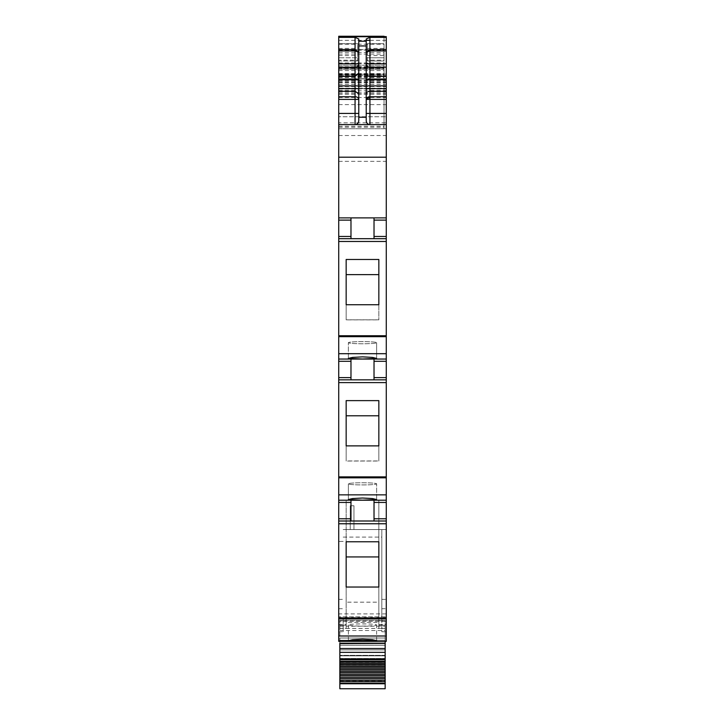 <?xml version="1.0" encoding="UTF-8"?>
<svg xmlns="http://www.w3.org/2000/svg" width="725" height="725" viewBox="0 0 725 725"><rect width="100%" height="100%" fill="white"/><g stroke="black" fill="none" stroke-linecap="round" stroke-linejoin="round"><path stroke-width="0.54" stroke-dasharray="3.62 2.72" d="M338.729 631.747L343.188 631.747L343.188 617.954L338.729 617.954L338.729 640.61L376.619 640.61L338.729 640.61L376.619 640.61L338.729 640.61L338.729 641.353L338.729 640.61L338.729 641.353L376.619 641.353L376.619 640.61L376.619 641.353L376.619 640.61L376.619 641.353L386.271 641.353L386.271 631.747L381.812 631.747L381.812 617.954L386.271 617.954L386.271 631.747M343.188 617.954L343.188 631.747M338.729 500.205L386.271 500.205L386.271 379.846L350.982 379.846L350.982 377.616L338.729 377.616L338.729 379.846L386.271 379.846L338.729 379.846L338.729 500.205L386.271 500.205L338.729 500.205L338.729 624.642L338.729 541.43L343.188 541.43L338.729 541.43L338.729 617.954M338.729 122.815L338.729 68.268L338.729 122.815L386.271 122.815L386.271 88.622L338.729 88.622L338.729 36.622M386.271 379.846L386.271 336.672L338.729 336.672L338.729 36.25L338.729 88.151L386.271 88.151L386.271 116.743L338.729 116.743L386.271 116.743L386.271 88.151M338.729 88.55L386.271 88.55L338.729 88.622L338.729 86.52L338.729 116.743L338.729 88.151M338.729 336.672L338.729 377.616M338.729 60.193L338.729 43.681L338.729 60.193L357.67 60.193L357.67 60.991L339.472 60.991L357.67 60.991L357.67 43.681L339.472 43.681L357.67 43.681L357.67 60.193M381.812 617.954L381.812 529.549L343.188 529.549L381.812 529.549L381.812 631.747M338.729 599.376L343.188 599.376M338.729 608.728L343.188 608.728M339.844 662.17L385.156 662.17L385.156 659.931L339.844 659.931L339.844 664.897L339.844 628.439L346.16 628.439L346.16 619.087L338.729 619.114L346.16 619.087L346.16 500.205L346.16 624.642L346.16 622.458L378.84 622.458L378.84 624.642L378.84 619.087L386.271 619.087L378.84 619.114L378.84 500.205L378.84 622.458M362.5 500.177L348.381 499.543L352.522 498.564L362.5 498.021L372.478 498.564L376.619 499.543L376.619 483.847A14.119 1.078 0 0 0 362.5 482.759A14.119 1.078 0 0 0 348.381 483.847A14.119 1.078 0 0 0 362.5 484.925A14.119 1.078 0 0 0 376.619 483.847A14.119 1.078 0 0 1 362.5 484.925A14.119 1.078 0 0 1 348.381 483.847A14.119 1.078 0 0 1 362.5 482.759A14.119 1.078 0 0 1 376.619 483.847L376.619 499.543L362.5 500.177M346.16 445.803L378.84 445.803L378.84 400.544L378.84 460.955L346.16 460.955L346.16 400.544L378.84 400.544M386.271 359.047L338.729 359.047L386.271 359.047L345.789 359.047L350.982 359.047L350.982 377.616M362.5 359.029L376.619 358.395L372.478 357.407L362.5 356.863L352.522 357.407L348.381 358.395L348.381 342.689A14.119 1.078 0 0 0 362.5 343.768A14.119 1.078 0 0 0 376.619 342.689A14.119 1.078 0 0 0 362.5 341.611A14.119 1.078 0 0 0 348.381 342.689A14.119 1.078 0 0 1 362.5 341.611A14.119 1.078 0 0 1 376.619 342.689A14.119 1.078 0 0 1 362.5 343.768A14.119 1.078 0 0 1 348.381 342.689L348.381 358.395L362.5 359.029M386.271 336.672L386.271 238.697L338.729 238.697L386.271 238.697L386.271 217.89L374.018 217.89L374.018 238.697L350.982 238.697L350.982 236.468L338.729 236.468M378.84 259.387L378.84 304.654L346.16 304.654L346.16 259.387L378.84 259.387L378.84 319.807L346.16 319.807L346.16 274.548L378.84 274.548M386.271 236.468L374.018 236.468L374.018 238.697L386.271 238.697M374.018 236.468L374.018 217.89L338.729 217.89L374.018 217.89L350.982 217.89L350.982 236.468M386.271 217.89L386.271 128.742L384.042 128.742L384.042 68.268L384.042 75.699L386.271 75.699M338.729 66.908L384.042 66.908L384.042 128.742L386.271 128.742L386.271 122.815M384.042 66.908L384.042 49.626L338.729 49.626L384.042 49.626L384.042 71.177L384.042 36.622L384.042 77.557L384.042 75.699L338.729 75.699L384.042 75.699M338.729 75.627L384.042 75.627L384.042 71.177M338.729 36.25L384.042 36.25M338.729 68.268L384.042 68.268L338.729 68.268M338.729 128.742L384.042 128.742L384.042 65.223L384.042 128.742L384.042 65.223L384.042 128.742L338.729 128.742L384.042 128.742M338.729 74.213L386.271 74.213L338.729 74.213M338.729 88.368L386.271 88.622L386.271 36.622M385.528 78.889L384.042 78.889L385.528 78.889M339.472 78.889L384.042 78.889L339.472 78.889M338.729 124.582L386.271 124.582M345.789 359.047L338.729 359.047L345.789 359.047M338.729 65.223L384.042 65.223L338.729 65.223M338.729 60.991L339.472 60.991L338.729 60.991M338.729 43.681L339.472 43.681L338.729 43.681M339.472 57.792L357.67 57.792L339.472 57.792M386.271 617.954L386.271 529.549L381.812 529.549L386.271 529.549L386.271 608.728L381.812 608.728L381.812 529.549L381.812 599.376L386.271 599.376M381.812 599.376L381.812 608.728M353.954 529.549L353.954 505.769L353.954 529.549L350.238 529.549L350.238 505.769L350.238 529.549L350.238 505.769L350.238 529.549L350.238 505.769L350.238 529.549L350.238 505.769L350.238 529.549L350.238 505.769L353.954 505.769L350.238 505.769L353.954 505.769L353.954 529.549L350.238 529.549L350.238 505.769L353.954 505.769L350.238 505.769L353.954 505.769L353.954 529.549L350.238 529.549L353.954 529.549L353.954 505.769L350.238 505.769L353.954 505.769L353.954 529.549L350.238 529.549L353.954 529.549L353.954 505.769L350.238 505.769L353.954 505.769L353.954 529.549L350.238 529.549L353.954 529.549L353.954 505.769L353.954 529.549L350.238 529.549L353.954 529.549M339.844 628.439L339.844 625.186L346.16 625.186L346.16 628.439L378.84 628.439L378.84 500.205L346.16 500.205L346.16 622.458M386.271 500.205L386.271 624.642L386.271 616.839L338.729 616.839L386.271 616.839L386.271 608.728M378.84 445.803L378.84 460.955M346.16 400.544L346.16 415.697L378.84 415.697M346.16 415.697L346.16 460.955M374.018 379.846L374.018 359.047M346.16 259.387L346.16 274.548M346.16 304.654L346.16 319.807M378.84 304.654L378.84 319.807M367.33 60.193L367.33 57.792L384.042 57.792L367.33 57.792L367.33 43.681L367.33 60.991L384.042 60.991L384.042 43.681L384.042 60.991L367.33 60.991L367.33 60.193L384.042 60.193M366.216 41.225L366.216 120.867M358.087 123.042A3.716 3.716 180 0 0 358.784 120.867L358.784 38.987M374.018 238.697L374.018 220.119L386.271 220.119M378.84 259.478L378.84 274.63M378.84 304.727L378.84 319.879L378.84 304.727M346.16 319.879L346.16 304.727L346.16 319.879L378.84 319.879M346.16 259.478L346.16 274.63M346.16 400.626L346.16 415.788M378.84 400.626L378.84 415.788M378.84 445.875L378.84 461.037L378.84 445.875M346.16 461.037L346.16 445.875L346.16 461.037L378.84 461.037M350.982 500.205L350.982 521.003M374.018 521.003L374.018 500.205M346.16 541.783L346.16 556.936M378.84 541.783L378.84 556.936M378.84 587.033L378.84 602.185L378.84 587.033M346.16 602.185L346.16 587.033L346.16 602.185L378.84 602.185M362.5 623.917A14.119 1.078 0 0 1 376.619 624.995A14.119 1.078 0 0 1 362.5 626.074A14.119 1.078 0 0 1 348.381 624.995A14.119 1.078 0 0 1 362.5 623.917M367.33 43.681L384.042 43.681L367.33 43.681M386.271 613.885L338.729 613.885M385.156 641.353L385.156 620.555L339.844 620.555L339.844 628.357L339.844 626.21L346.16 626.21L346.16 500.205L378.84 500.205L378.84 625.285M339.844 643.22L339.844 655.844L385.156 655.844L339.844 655.844L339.844 640.238L339.844 645.259L385.156 645.259L385.156 648.413L339.844 648.413L339.844 649.899L385.156 649.899L385.156 655.844L339.844 655.844L385.156 655.844L385.156 658.445L385.156 640.238L339.844 640.238L339.844 620.555L385.156 620.555L385.156 625.285M378.84 625.186L378.84 628.439L385.156 628.439L385.156 625.186L378.84 625.294L385.156 625.186M339.844 630.523L385.156 630.523L385.156 628.439M385.156 630.523L385.156 662.17M339.844 688.75L339.844 659.931L385.156 659.931L339.844 659.931L385.156 659.931L385.156 658.445L385.156 659.931L339.844 659.931L339.844 658.445L339.844 659.931L385.156 659.931L385.156 688.75M385.156 643.401L339.844 643.401L385.156 643.401L385.156 638.009L385.156 645.259L339.844 645.259L339.844 648.413L339.844 638.009L339.844 640.238L385.156 640.238L385.156 649.899L339.844 649.899L339.844 658.445L339.844 649.899L385.156 649.899L385.156 655.327L385.156 652.355M339.844 638.009L385.156 638.009L385.156 640.238L385.156 638.009L339.844 638.009M385.156 655.844L385.156 655.327L385.156 655.844L339.844 655.844M385.156 648.522L385.156 643.619M339.844 640.238L385.156 640.238L339.844 640.238M339.844 648.413L385.156 648.413L385.156 649.899L339.844 649.899L339.844 648.413M346.16 625.294L346.16 626.21L385.156 626.21M339.844 625.294L339.844 626.21M338.729 620.827L346.16 620.827M338.729 494.849L386.271 494.849M338.729 477.82L386.271 477.82M338.729 476.887L386.271 476.887M338.729 382.61L386.271 382.61M350.982 361.277L338.729 361.277M386.271 353.691L338.729 353.691M338.729 335.738L386.271 335.738M338.729 241.461L386.271 241.461M350.982 220.119L338.729 220.119M338.729 161.358L386.271 161.358M338.729 135.521L386.271 135.521M338.729 127.238L384.042 127.238M338.729 124.628L384.042 124.628M338.729 70.561L384.042 70.561M338.729 63.012L384.042 63.012M338.729 52.372L384.042 52.372M338.729 54.076L384.042 54.076M338.729 62.975L384.042 62.975M338.729 66.7L384.042 66.7M338.729 68.494L384.042 68.494M338.729 50.125L384.042 50.125M338.729 44.207L384.042 44.207M338.729 67.226L384.042 67.226M338.729 68.141L384.042 68.141M338.729 74.874L384.042 74.874M338.729 76.297L384.042 76.297M338.729 77.475L384.042 77.475M338.729 74.349L384.042 74.349M338.729 73.606L384.042 73.606M338.729 76.732L384.042 76.732M338.729 126.25L384.042 126.25M338.729 104.617L386.271 104.617M338.729 80.312L386.271 80.312M338.729 75.59L386.271 75.59M338.729 78.753L386.271 78.753L338.729 78.753M338.729 80.122L386.271 80.122M338.729 80.475L386.271 80.475M338.729 82.324L386.271 82.324M338.729 84.327L386.271 84.327M338.729 85.623L386.271 85.623L338.729 85.632M338.729 86.52L386.271 86.492M338.729 88.504L386.271 88.504M338.729 86.13L386.271 86.13L338.729 86.13M338.729 88.287L386.271 88.287M338.729 92.157L386.271 92.157M338.729 93.978L386.271 93.978M338.729 94.132L386.271 94.132M338.729 97.54L386.271 97.531M384.042 97.54L384.042 116.743M338.729 90.163L386.271 90.163M338.729 88.305L386.271 88.305M338.729 84.299L386.271 84.299M338.729 82.75L386.271 82.75M338.729 81.418L386.271 81.418M338.729 74.05L386.271 74.05M338.729 63.755L386.271 63.755M338.729 40.337L366.216 40.337M369.931 40.337L386.271 40.337M338.729 67.724L384.042 67.724L338.729 67.724M338.729 69.346L384.042 69.346L338.729 69.346M338.729 55.553L357.67 55.553M338.729 48.385L357.67 48.385M386.271 377.616L374.018 377.616M386.271 361.277L374.018 361.277M378.84 620.827L386.271 620.827M367.33 55.553L384.042 55.553M367.33 48.385L384.042 48.385M343.188 537.107L381.812 537.107M338.729 617.564L386.271 617.564M339.844 625.285L346.16 625.285M339.844 658.808L385.156 658.808M339.844 662.405L385.156 662.405M339.844 664.734L385.156 664.734M339.844 658.445L385.156 658.445L339.844 658.445M385.156 655.327L339.844 655.327L385.156 655.327M339.844 661.581L385.156 661.581M339.844 681.119L385.156 681.119M385.156 621.28L339.844 621.28M338.729 77.557L384.042 77.557M338.729 88.622L386.271 88.622M338.729 86.393L386.271 86.393M338.729 85.876L386.271 85.876M338.729 94.014L386.271 94.014M338.729 93.742L386.271 93.742M348.381 499.543L348.381 483.847L348.381 499.543M376.619 358.395L376.619 342.689L376.619 358.395M376.619 640.701L376.619 624.995M348.381 640.701L348.381 624.995M338.729 624.642L346.16 624.642M378.84 624.642L386.271 624.642M339.844 664.897L385.156 664.897M339.844 628.357L346.16 628.357M378.84 628.357L385.156 628.357"/><path stroke-width="1.09" d="M338.729 635.997L338.729 641.353L386.271 641.353L386.271 521.003L338.729 521.003L338.729 635.997L386.271 635.997M350.982 359.047L350.982 377.616L338.729 377.616L338.729 521.003L345.789 521.003L338.729 521.003M338.729 377.616L338.729 359.047L386.271 359.047L386.271 361.277L374.018 361.277L374.018 379.846M350.982 217.89L350.982 236.468L338.729 236.468L338.729 359.047M338.729 236.468L338.729 157.198L386.271 157.198L386.271 220.119L374.018 220.119L374.018 217.89L374.018 238.697M366.216 42.893L366.216 38.987L369.931 37.374L386.271 37.374L386.271 36.622L338.729 36.622L338.729 157.198M338.729 36.25L384.042 36.25M338.729 124.582L386.271 124.582L386.271 113.435L369.931 113.435L369.931 124.582C367.675 124.365 366.433 123.123 366.216 120.867C366.696 123.386 367.928 124.628 369.931 124.582C367.675 124.365 366.433 123.123 366.216 120.867L366.216 41.225L358.784 41.225L358.784 38.987L355.069 37.374L355.069 50.904L358.784 52.209M386.271 124.582L386.271 157.198M338.729 217.89L386.271 217.89M350.982 236.468L350.982 238.697L338.729 238.697L386.271 238.697L386.271 359.047M346.16 304.727L346.16 259.478L378.84 259.478L378.84 304.727L346.16 304.727L346.16 274.63L378.84 274.63L378.84 304.727M362.5 359.029L348.381 358.395L352.522 357.407L362.5 356.863L372.478 357.407L376.619 358.395L362.5 359.029M350.982 377.616L350.982 379.846L338.729 379.846L386.271 379.846L386.271 502.434L374.018 502.434L374.018 521.003L345.789 521.003L350.982 521.003L350.982 502.434L338.729 502.434M346.16 445.875L346.16 400.626L378.84 400.626L378.84 445.875L346.16 445.875L346.16 415.788L378.84 415.788L378.84 445.875M338.729 500.205L386.271 500.205M362.5 500.177L376.619 499.543L372.478 498.564L362.5 498.021L352.522 498.564L348.381 499.543L362.5 500.177M350.982 500.205L350.982 502.434M386.271 502.434L386.271 521.003L374.018 521.003M346.16 587.033L346.16 541.783L378.84 541.783L378.84 587.033L346.16 587.033L346.16 556.936L378.84 556.936L378.84 587.033M362.5 641.335L376.619 640.701L372.478 639.713L362.5 639.178L352.522 639.713L348.381 640.701L362.5 641.335M386.271 37.374L386.271 113.435M358.784 41.225L358.784 45.947L366.216 45.947M358.087 123.042A3.716 3.716 180 0 1 355.069 124.582C357.062 124.637 358.304 123.395 358.784 120.867L358.784 45.947M358.784 52.336L355.069 49.499L338.729 49.499M386.271 220.119L386.271 238.697M374.018 359.047L374.018 361.277M386.271 361.277L386.271 379.846M374.018 500.205L374.018 502.434M366.216 52.209L369.931 50.904L369.931 49.499L386.271 49.499M366.216 52.336L369.931 49.499L369.931 37.374M338.729 641.353L376.619 641.353M385.156 641.353L385.156 643.22L339.844 643.22L339.844 662.043L385.156 662.043L385.156 663.402L339.844 663.402L339.844 664.617L385.156 664.617L385.156 666.021L339.844 666.021L339.844 667.272L385.156 667.272L385.156 668.722L339.844 668.722L339.844 670.009L385.156 670.009L385.156 671.495L339.844 671.495L339.844 672.818L385.156 672.818L385.156 674.341L339.844 674.341L339.844 675.691L385.156 675.691L385.156 677.25L339.844 677.25L339.844 678.618L385.156 678.618L385.156 680.204L339.844 680.204L339.844 681.591L385.156 681.591L385.156 683.195L339.844 683.195L339.844 688.75L385.156 688.75L385.156 683.195M385.156 643.22L339.844 643.401L385.156 643.401L385.156 648.522L339.844 648.522M339.844 658.916L385.156 658.916L385.156 648.522L385.156 652.355L339.844 652.355M339.844 681.591L339.844 683.195M385.156 681.591L385.156 680.204M339.844 678.618L339.844 680.204M385.156 678.618L385.156 677.25M339.844 675.691L339.844 677.25M385.156 675.691L385.156 674.341M339.844 672.818L339.844 674.341M385.156 672.818L385.156 671.495M339.844 670.009L339.844 671.495M385.156 670.009L385.156 668.722M339.844 667.272L339.844 668.722M385.156 667.272L385.156 666.021M339.844 664.617L339.844 666.021M385.156 664.617L385.156 663.402M339.844 662.043L339.844 663.402M385.156 662.043L385.156 661.327L339.844 661.327M385.156 658.916L385.156 661.327M339.844 643.619L385.156 643.401M366.216 40.337L369.931 40.337M338.729 36.703L386.271 36.703M338.729 37.374L355.069 37.374M338.729 50.904L355.069 50.904L355.069 63.755L338.729 63.755M355.069 65.821L355.069 63.755L358.784 63.755A3.716 3.435 180 0 1 355.069 67.189L355.069 65.821M338.729 67.189L355.069 67.189L355.069 79.795L338.729 79.795M338.729 76.361L355.069 76.361L358.784 72.935M338.729 88.613L355.069 88.613L355.069 79.795L358.784 79.795M338.729 91.259L355.069 91.259L355.069 96.742A3.716 2.646 180 0 1 358.784 99.398L355.069 99.398L355.069 96.742L338.729 96.742M358.784 88.613L355.069 88.613L355.069 91.259L358.784 93.915M338.729 99.398L355.069 99.398L355.069 113.435L338.729 113.435M355.069 124.582L355.069 113.435L358.784 113.435M350.982 220.119L338.729 220.119M350.982 238.697L338.729 238.697M338.729 241.461L386.271 241.461M338.729 335.738L386.271 335.738M338.729 336.672L386.271 336.672M338.729 353.691L386.271 353.691M350.982 361.277L338.729 361.277M350.982 379.846L338.729 379.846M338.729 382.61L386.271 382.61M338.729 476.887L386.271 476.887M338.729 477.82L386.271 477.82M338.729 494.849L386.271 494.849M338.729 518.774L350.982 518.774M338.729 523.767L386.271 523.767M338.729 618.044L386.271 618.044M338.729 618.978L386.271 618.978M358.784 117.251L366.216 117.251M386.271 236.468L374.018 236.468M386.271 377.616L374.018 377.616M386.271 518.774L374.018 518.774M386.271 67.189L369.931 67.189L369.931 50.904L386.271 50.904M366.216 72.935A3.716 3.435 180 0 0 369.931 76.361L369.931 67.189A3.716 3.435 0 0 1 366.216 63.755L386.271 63.755M366.216 88.613L369.931 88.613L369.931 76.361L386.271 76.361M366.216 79.795L386.271 79.795M386.271 91.259L369.931 91.259L369.931 88.613L386.271 88.613M366.216 93.915A3.716 2.646 0 0 1 369.931 91.259L369.931 96.742L386.271 96.742M366.216 113.435L369.931 113.435L369.931 99.398L386.271 99.398M369.931 99.398L369.931 96.742A3.716 2.646 0 0 0 366.216 99.398L369.931 99.398M366.216 99.398A3.716 1.441 180 0 1 369.931 97.957M339.844 683.757L385.156 683.757M339.844 659.786L385.156 659.786"/></g></svg>
